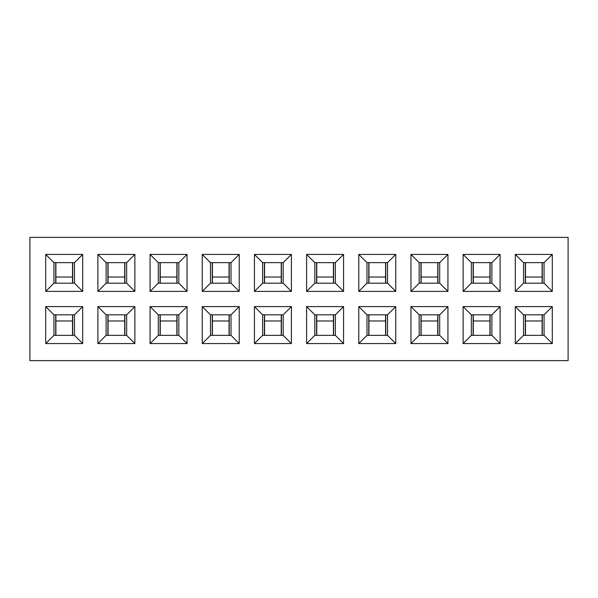 <?xml version="1.0" encoding="UTF-8"?>
<svg xmlns="http://www.w3.org/2000/svg" width="598" height="598" viewBox="0 0 598 598"><rect width="100%" height="100%" fill="white"/><g stroke="black" fill="none" stroke-linecap="round" stroke-linejoin="round"><path stroke-width="0.9" d="M552.283 343.573L515.304 343.573L515.304 306.602L552.283 306.602L552.283 343.573L544.068 335.358L544.068 314.817L523.527 314.817L523.527 335.358L544.068 335.358M447.932 343.573L410.953 343.573L410.953 306.602L447.932 306.602L447.932 343.573L439.709 335.358L439.709 314.817L419.168 314.817L419.168 335.358L439.709 335.358M343.573 343.573L306.602 343.573L306.602 306.602L343.573 306.602L343.573 343.573L335.358 335.358L335.358 314.817L314.817 314.817L314.817 335.358L335.358 335.358M239.222 343.573L202.244 343.573L202.244 306.602L239.222 306.602L239.222 343.573L231.007 335.358L231.007 314.817L210.466 314.817L210.466 335.358L231.007 335.358M134.871 343.573L97.893 343.573L97.893 306.602L134.871 306.602L134.871 343.573L126.656 335.358L126.656 314.817L106.108 314.817L106.108 335.358L126.656 335.358M500.107 291.398L463.129 291.398L463.129 254.427L500.107 254.427L500.107 291.398L491.892 283.183L491.892 262.642L471.344 262.642L471.344 283.183L491.892 283.183M395.756 291.398L358.778 291.398L358.778 254.427L395.756 254.427L395.756 291.398L387.534 283.183L387.534 262.642L366.993 262.642L366.993 283.183L387.534 283.183M291.398 291.398L254.427 291.398L254.427 254.427L291.398 254.427L291.398 291.398L283.183 283.183L283.183 262.642L262.642 262.642L262.642 283.183L283.183 283.183M187.047 291.398L150.068 291.398L150.068 254.427L187.047 254.427L187.047 291.398L178.832 283.183L178.832 262.642L158.291 262.642L158.291 283.183L178.832 283.183M82.696 343.573L45.717 343.573L45.717 306.602L82.696 306.602L82.696 343.573L74.473 335.358L74.473 314.817L53.932 314.817L53.932 335.358L74.473 335.358M29.9 237.376L568.1 237.376L568.1 360.624L29.9 360.624L29.9 237.376M82.696 291.398L45.717 291.398L45.717 254.427L82.696 254.427L82.696 291.398L74.473 283.183L74.473 262.642L53.932 262.642L53.932 283.183L74.473 283.183M134.871 291.398L97.893 291.398L97.893 254.427L134.871 254.427L134.871 291.398L126.656 283.183L126.656 262.642L106.108 262.642L106.108 283.183L126.656 283.183M239.222 291.398L202.244 291.398L202.244 254.427L239.222 254.427L239.222 291.398L231.007 283.183L231.007 262.642L210.466 262.642L210.466 283.183L231.007 283.183M343.573 291.398L306.602 291.398L306.602 254.427L343.573 254.427L343.573 291.398L335.358 283.183L335.358 262.642L314.817 262.642L314.817 283.183L335.358 283.183M447.932 291.398L410.953 291.398L410.953 254.427L447.932 254.427L447.932 291.398L439.709 283.183L439.709 262.642L419.168 262.642L419.168 283.183L439.709 283.183M552.283 291.398L515.304 291.398L515.304 254.427L552.283 254.427L552.283 291.398L544.068 283.183L544.068 262.642L523.527 262.642L523.527 283.183L544.068 283.183M187.047 343.573L150.068 343.573L150.068 306.602L187.047 306.602L187.047 343.573L178.832 335.358L178.832 314.817L158.291 314.817L158.291 335.358L178.832 335.358M291.398 343.573L254.427 343.573L254.427 306.602L291.398 306.602L291.398 343.573L283.183 335.358L283.183 314.817L262.642 314.817L262.642 335.358L283.183 335.358M395.756 343.573L358.778 343.573L358.778 306.602L395.756 306.602L395.756 343.573L387.534 335.358L387.534 314.817L366.993 314.817L366.993 335.358L387.534 335.358M500.107 343.573L463.129 343.573L463.129 306.602L500.107 306.602L500.107 343.573L491.892 335.358L491.892 314.817L471.344 314.817L471.344 335.358L491.892 335.358M74.473 262.642L82.696 254.427M53.932 283.183L45.717 291.398M45.717 254.427L53.932 262.642M82.696 306.602L74.473 314.817M53.932 335.358L45.717 343.573M45.717 306.602L53.932 314.817M126.656 262.642L134.871 254.427M106.108 283.183L97.893 291.398M97.893 254.427L106.108 262.642M178.832 262.642L187.047 254.427M158.291 283.183L150.068 291.398M150.068 254.427L158.291 262.642M231.007 262.642L239.222 254.427M210.466 283.183L202.244 291.398M202.244 254.427L210.466 262.642M283.183 262.642L291.398 254.427M262.642 283.183L254.427 291.398M254.427 254.427L262.642 262.642M335.358 262.642L343.573 254.427M314.817 283.183L306.602 291.398M306.602 254.427L314.817 262.642M387.534 262.642L395.756 254.427M366.993 283.183L358.778 291.398M358.778 254.427L366.993 262.642M439.709 262.642L447.932 254.427M419.168 283.183L410.953 291.398M410.953 254.427L419.168 262.642M491.892 262.642L500.107 254.427M471.344 283.183L463.129 291.398M463.129 254.427L471.344 262.642M544.068 262.642L552.283 254.427M523.527 283.183L515.304 291.398M515.304 254.427L523.527 262.642M134.871 306.602L126.656 314.817M106.108 335.358L97.893 343.573M97.893 306.602L106.108 314.817M187.047 306.602L178.832 314.817M158.291 335.358L150.068 343.573M150.068 306.602L158.291 314.817M239.222 306.602L231.007 314.817M210.466 335.358L202.244 343.573M202.244 306.602L210.466 314.817M291.398 306.602L283.183 314.817M262.642 335.358L254.427 343.573M254.427 306.602L262.642 314.817M343.573 306.602L335.358 314.817M314.817 335.358L306.602 343.573M306.602 306.602L314.817 314.817M395.756 306.602L387.534 314.817M366.993 335.358L358.778 343.573M358.778 306.602L366.993 314.817M447.932 306.602L439.709 314.817M419.168 335.358L410.953 343.573M410.953 306.602L419.168 314.817M500.107 306.602L491.892 314.817M471.344 335.358L463.129 343.573M463.129 306.602L471.344 314.817M552.283 306.602L544.068 314.817M523.527 335.358L515.304 343.573M515.304 306.602L523.527 314.817M55.891 277.024L72.522 277.024M72.522 320.976L55.891 320.976M108.066 277.024L124.698 277.024M124.698 320.976L108.066 320.976M160.242 277.024L176.873 277.024M212.417 277.024L229.056 277.024M176.873 320.976L160.242 320.976M229.056 320.976L212.417 320.976M264.593 277.024L281.232 277.024M281.232 320.976L264.593 320.976M316.768 277.024L333.407 277.024M368.944 277.024L385.583 277.024M333.407 320.976L316.768 320.976M385.583 320.976L368.944 320.976M421.127 277.024L437.758 277.024M437.758 320.976L421.127 320.976M473.302 277.024L489.934 277.024M525.478 277.024L542.109 277.024M489.934 320.976L473.302 320.976M542.109 320.976L525.478 320.976M72.702 283.183L72.702 262.642M55.711 283.183L55.711 262.642M55.711 314.817L55.711 335.358M72.702 314.817L72.702 335.358M124.877 283.183L124.877 262.642M107.887 283.183L107.887 262.642M107.887 314.817L107.887 335.358M124.877 314.817L124.877 335.358M177.053 283.183L177.053 262.642M160.062 283.183L160.062 262.642M229.228 283.183L229.228 262.642M212.238 283.183L212.238 262.642M160.062 314.817L160.062 335.358M177.053 314.817L177.053 335.358M212.238 314.817L212.238 335.358M229.228 314.817L229.228 335.358M281.411 283.183L281.411 262.642M264.413 283.183L264.413 262.642M264.413 314.817L264.413 335.358M281.411 314.817L281.411 335.358M333.587 283.183L333.587 262.642M316.589 283.183L316.589 262.642M385.762 283.183L385.762 262.642M368.772 283.183L368.772 262.642M316.589 314.817L316.589 335.358M333.587 314.817L333.587 335.358M368.772 314.817L368.772 335.358M385.762 314.817L385.762 335.358M437.938 283.183L437.938 262.642M420.947 283.183L420.947 262.642M420.947 314.817L420.947 335.358M437.938 314.817L437.938 335.358M490.113 283.183L490.113 262.642M473.123 283.183L473.123 262.642M542.289 283.183L542.289 262.642M525.298 283.183L525.298 262.642M473.123 314.817L473.123 335.358M490.113 314.817L490.113 335.358M525.298 314.817L525.298 335.358M542.289 314.817L542.289 335.358M72.522 283.183L72.522 262.642M55.891 283.183L55.891 262.642M55.891 314.817L55.891 335.358M72.522 314.817L72.522 335.358M124.698 283.183L124.698 262.642M108.066 283.183L108.066 262.642M108.066 314.817L108.066 335.358M124.698 314.817L124.698 335.358M176.873 283.183L176.873 262.642M160.242 283.183L160.242 262.642M229.056 283.183L229.056 262.642M212.417 283.183L212.417 262.642M160.242 314.817L160.242 335.358M176.873 314.817L176.873 335.358M212.417 314.817L212.417 335.358M229.056 314.817L229.056 335.358M281.232 283.183L281.232 262.642M264.593 283.183L264.593 262.642M264.593 314.817L264.593 335.358M281.232 314.817L281.232 335.358M333.407 283.183L333.407 262.642M316.768 283.183L316.768 262.642M385.583 283.183L385.583 262.642M368.944 283.183L368.944 262.642M316.768 314.817L316.768 335.358M333.407 314.817L333.407 335.358M368.944 314.817L368.944 335.358M385.583 314.817L385.583 335.358M437.758 283.183L437.758 262.642M421.127 283.183L421.127 262.642M421.127 314.817L421.127 335.358M437.758 314.817L437.758 335.358M489.934 283.183L489.934 262.642M473.302 283.183L473.302 262.642M542.109 283.183L542.109 262.642M525.478 283.183L525.478 262.642M473.302 314.817L473.302 335.358M489.934 314.817L489.934 335.358M525.478 314.817L525.478 335.358M542.109 314.817L542.109 335.358"/></g></svg>
